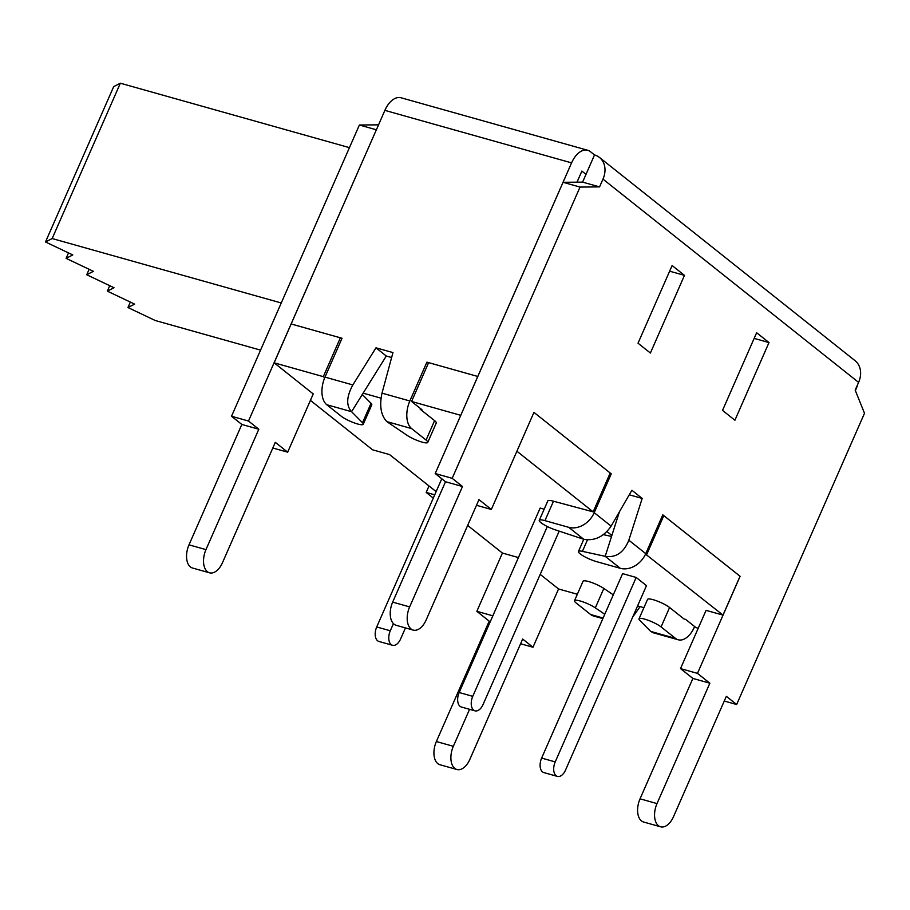 <?xml version="1.0" encoding="UTF-8"?>
<svg xmlns="http://www.w3.org/2000/svg" width="910" height="910" viewBox="0 0 910 910"><rect width="100%" height="100%" fill="white"/><g stroke="black" fill="none" stroke-linecap="round" stroke-linejoin="round"><path stroke-width="1.36" d="M313.245 393.916L287.674 452.179L275.298 442.34L222.461 562.721A17.29 9.999 -74.3 0 1 209.527 572.811A17.29 9.999 -74.3 0 1 205.967 549.617L258.815 429.236L248.498 421.034L376.353 129.789L291.154 323.96L342.035 338.27L324.995 377.104A21.613 12.49 105.7 0 0 326.77 404.723L351.578 411.695C346.027 405.598 346.448 396.68 352.841 384.941L375.978 347.825L392.961 352.591L382.007 393.143C379.311 405.928 380.926 415.415 386.841 421.614L411.638 428.587A21.613 12.49 -74.3 0 1 409.853 400.98L426.904 362.146L428.337 363.283M411.638 428.587L426.073 440.065A12.967 2.491 23.7 0 1 427.757 442.408A12.967 2.491 23.7 0 1 419.624 441.35A12.967 2.491 23.7 0 1 406.952 435.242L386.841 421.614M420.443 408.522L420.158 409.17L434.593 420.647A12.967 2.491 23.7 0 1 436.277 422.991L427.757 442.408M362.294 394.496L371.03 403.323A12.967 2.491 23.7 0 1 371.78 404.848L363.261 424.265A12.967 2.491 23.7 0 0 362.51 422.74L351.578 411.695L386.295 356.015L391.618 357.528M375.978 347.825L386.295 356.015M363.261 424.265A12.967 2.491 23.7 0 1 354.115 422.843A12.967 2.491 23.7 0 1 341.204 416.188L326.77 404.723M603.114 618.038L590.635 614.523A21.613 12.49 105.7 0 0 593.309 615.911L602.864 618.595M640.128 606.617L632.734 616.991M590.635 614.523L576.212 603.046A12.967 2.491 -156.3 0 1 574.517 600.702L583.037 581.285A12.967 2.491 23.7 0 1 591.17 582.343A12.967 2.491 23.7 0 1 603.842 588.452L613.294 594.856M604.763 614.273L595.322 607.869A12.967 2.491 -156.3 0 0 582.65 601.76A12.967 2.491 -156.3 0 0 574.517 600.702M578.441 551.483L583.788 539.3C594.696 541.109 603.808 536.718 611.122 526.128L631.881 490.24L642.187 498.43L628.844 540.21C623.771 552.586 615.888 557.955 605.195 556.328L582.423 551.358A12.967 2.491 -156.3 0 0 578.441 551.483A12.967 2.491 -156.3 0 0 584.038 556.374A12.967 2.491 -156.3 0 0 596.494 561.618L620.256 568.295A21.613 17.131 -51.5 0 0 645.747 553.655L662.798 514.821L740.103 576.292L697.481 673.377L709.857 683.205L657.009 803.587A17.29 9.999 105.7 0 0 660.569 826.792A17.29 9.999 105.7 0 0 673.502 816.702L726.339 696.321L736.656 704.511L864.5 413.265L855.184 390.14L858.596 382.382A21.613 17.131 -51.5 0 0 855.07 360.69L599.451 157.441A21.613 17.131 128.5 0 1 602.977 179.133L599.565 186.891L580.023 187.073L452.179 478.319L462.485 486.509L409.637 606.902A17.29 9.999 105.7 0 0 413.208 630.095A17.29 9.999 105.7 0 0 426.13 620.006L478.978 499.624L491.343 509.463L533.954 412.378L611.258 473.848L594.219 512.683A21.613 17.131 128.5 0 1 568.716 527.322L583.776 539.3L555.43 529.893A12.967 2.491 -156.3 0 1 539.266 520.349L547.797 500.932A12.967 2.491 23.7 0 1 553.485 501.217L593.149 511.852L516.903 451.224M539.266 520.349A12.967 2.491 -156.3 0 1 544.953 520.634L568.716 527.322M694.614 626.524L694.33 627.172A21.613 12.49 -74.3 0 1 678.178 639.776A21.613 12.49 -74.3 0 1 675.504 638.388L650.707 631.415L653.289 632.78L678.178 639.776M650.707 631.415L639.764 620.37A12.967 2.491 -156.3 0 1 639.013 618.845A12.967 2.491 -156.3 0 1 648.159 620.267A12.967 2.491 -156.3 0 1 661.069 626.922L675.504 638.388M603.398 534.659L611.543 536.434M411.57 401.469L428.621 362.635L477.773 376.456L460.756 415.324L411.57 401.469L421.876 409.659L420.181 409.182M363.135 393.143L381.006 398.171M313.233 393.939L274.16 362.817L323.312 376.649L324.711 377.752M436.129 491.627L389.548 454.59L372.577 449.813L310.412 400.377M433.285 498.088L426.176 492.424L434.718 494.835M518.427 557.557L502.422 553.064L467.649 525.411M577.35 594.264L558.592 588.986L540.199 574.381M643.916 607.687L637.591 605.912M639.013 618.845L647.533 599.428A12.967 2.491 23.7 0 1 656.69 600.85A12.967 2.491 23.7 0 1 669.589 607.505L684.002 618.959L685.696 619.437L696.002 627.627L698.22 628.253M645.543 554.122L722.995 615.092L706.08 610.36M606.97 531.554L611.861 535.444M547.308 526.515L472.756 696.343A10.806 6.245 105.7 0 0 474.986 710.835L461.404 707.024A10.806 6.245 -74.3 0 1 459.175 692.521L540.153 508.064L544.169 509.19M636.181 577.452L646.487 585.642L565.519 770.099A10.806 6.245 105.7 0 1 557.443 776.401A10.806 6.245 105.7 0 1 555.214 761.909L541.632 758.087L622.611 573.63L636.181 577.452L555.214 761.909M611.258 473.848L609.984 473.484M672.115 265.538L684.479 275.366L650.388 353.034L638.024 343.195L672.115 265.538M768.995 342.57L734.905 420.238L722.54 410.399L756.631 332.741L768.995 342.57L754.151 338.395M349.44 147.648L120.347 83.208L113.682 86.632L45.5 241.969L52.166 238.545L281.258 302.973M260.567 350.123L155.235 320.502L127.957 307.534L134.623 304.111L107.346 291.143L114.012 287.719L86.723 274.752L93.389 271.328L66.111 258.36L72.777 254.936L45.5 241.969M130.346 302.075L127.957 307.534M109.735 285.683L107.346 291.143M89.123 269.292L86.723 274.752M68.512 252.9L66.111 258.36M120.347 83.208L52.166 238.545M474.986 710.835A10.806 6.245 105.7 0 0 483.062 704.533L559.184 531.133M557.443 776.401L543.861 772.59A10.806 6.245 -74.3 0 1 541.632 758.087M393.438 623.623L390.299 630.778A10.806 6.245 105.7 0 0 392.528 645.281A10.806 6.245 105.7 0 0 400.605 638.968L405.462 627.911M392.528 645.281L378.947 641.459A10.806 6.245 -74.3 0 1 376.717 626.956L441.771 478.774M533.954 412.389L610.201 473.018L593.149 511.852M662.594 515.299L663.799 515.629L646.748 554.463M663.799 515.629L740.046 576.269L722.995 615.092M429.008 485.963L426.176 492.424M291.154 323.96L274.16 362.817M291.211 323.994L340.363 337.815L323.312 376.649M340.363 337.815L341.75 338.918M577.008 182.171L581.877 171.08L586.006 174.356L582.593 182.125L563.051 182.296L435.207 473.541L445.513 481.743L392.665 602.124A17.29 9.999 105.7 0 0 396.225 625.318L413.208 630.095M558.558 588.952L532.976 647.237L522.67 639.036L469.833 759.418A17.29 9.999 -74.3 0 1 456.9 769.507A17.29 9.999 -74.3 0 1 453.339 746.302L469.571 709.322M706.08 610.337L680.509 668.6L692.885 678.428L640.037 798.821A17.29 9.999 105.7 0 0 643.597 822.014L660.569 826.792M619.426 511.773L605.195 556.328L620.256 568.295M426.904 362.146L477.784 376.456L571.571 162.879A21.613 12.49 -74.3 0 1 587.735 150.275A21.613 12.49 -74.3 0 1 590.408 151.663L594.526 154.939A21.613 17.131 128.5 0 1 599.451 157.441M857.777 384.225A21.613 12.49 -74.3 0 1 856.048 389.082L855.377 390.617M594.526 154.939L586.006 174.356M599.565 186.891L582.593 182.125M587.735 150.275L401.037 97.768A21.613 12.49 105.7 0 0 384.873 110.372L376.387 129.8M736.656 704.511L724.269 701.03M520.6 643.757L532.976 647.237M563.017 182.284L580.023 187.073M452.179 478.319L435.207 473.541M642.187 498.43L629.242 494.79M684.479 275.366L669.635 271.191M462.485 486.509L445.513 481.743M491.343 509.463L476.487 505.289M697.481 673.377L680.509 668.6M709.857 683.205L692.885 678.428M272.818 448.004L287.674 452.179M378.526 124.841L359.382 125.011L231.527 416.257L241.832 424.458L188.996 544.84A17.29 9.999 105.7 0 0 192.556 568.033L209.527 572.811M241.832 424.458L258.815 429.236M231.527 416.257L248.498 421.034M359.382 125.011L376.353 129.789M502.411 553.053L476.84 611.315L489.205 621.155L436.368 741.536A17.29 9.999 105.7 0 0 439.928 764.73L456.9 769.507M489.205 621.155L490.365 621.473M476.84 611.315L492.845 615.82M409.853 400.98L382.007 393.143M426.073 440.065L434.593 420.647M352.841 384.941L324.995 377.104M611.122 526.128L594.219 512.683M645.747 553.655L628.844 540.21M544.953 520.634L553.485 501.217M582.423 551.358L587.451 539.892M602.977 179.133L858.596 382.382M362.51 422.74L371.03 403.323M661.069 626.922L669.589 607.505M595.322 607.869L603.842 588.452M472.756 696.343L459.175 692.521M390.299 630.778L376.717 626.956M384.873 110.372L571.571 162.879M409.637 606.902L392.665 602.124M657.009 803.587L640.037 798.821M188.996 544.84L205.967 549.617M436.368 741.536L453.339 746.302"/></g></svg>
